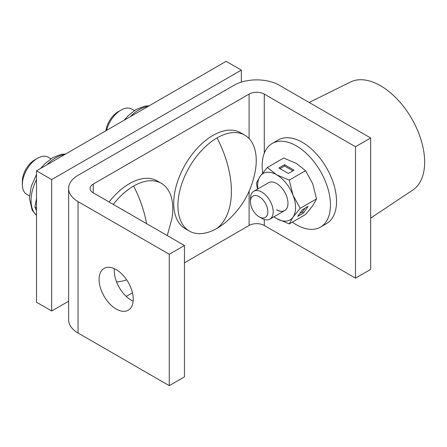 <?xml version="1.0" encoding="UTF-8"?>
<svg xmlns="http://www.w3.org/2000/svg" width="447" height="447" viewBox="0 0 447 447"><rect width="100%" height="100%" fill="white"/><g stroke="black" fill="none" stroke-linecap="round" stroke-linejoin="round"><path stroke-width="0.67" d="M99.094 279.448A24.138 13.935 -120 0 0 109.632 303.742A24.138 13.935 -120 0 0 128.233 310.212A24.138 13.935 -120 0 0 133.234 299.16A24.138 13.935 -120 0 0 122.696 274.866A24.138 13.935 -120 0 0 104.095 268.401A24.138 13.935 -120 0 0 99.094 279.448M114.365 268.664A24.138 13.935 -120 0 0 114.27 270.692A24.138 13.935 -120 0 0 133.139 301.183M184.443 262.814L249.108 225.478A10.728 6.197 180 0 1 264.283 225.478L355.499 278.146L370.675 269.385L370.675 137.983L279.453 85.321A32.184 18.584 180 0 0 233.937 85.321L78.052 175.319A32.184 18.584 180 0 0 68.626 188.461L68.626 319.856A32.184 18.584 0 0 0 78.052 332.998L78.052 201.597A32.184 18.584 180 0 1 68.626 188.461M126.244 296.417L132.457 292.83M169.268 385.666L184.443 376.905L184.443 245.504L169.268 254.265L169.268 385.666L78.052 332.998M370.675 137.983L355.499 146.745L264.283 94.082A10.728 6.197 0 0 0 249.108 94.082L93.222 184.08A10.728 6.197 0 0 0 90.082 188.461A10.728 6.197 0 0 0 93.222 192.841L184.443 245.504M78.052 201.597L169.268 254.265M355.499 278.146L355.499 146.745M241.341 82.131L241.341 70.095L226.165 61.334L36.509 170.832L36.509 302.233L51.684 310.995L68.626 301.211M36.509 170.832L51.684 179.593L51.684 310.995M241.341 70.095L51.684 179.593M250.432 201.714A12.337 7.124 60 0 1 259.154 196.674A12.337 7.124 60 0 1 267.882 211.789A12.337 7.124 60 0 1 259.154 216.823A12.337 7.124 60 0 1 250.432 201.714L250.432 198.647A16.092 9.292 60 0 1 253.762 191.282L268.558 182.739A16.092 9.292 60 0 1 276.604 183.538A16.092 9.292 60 0 1 287.114 197.719A16.092 9.292 60 0 1 284.65 210.615A16.092 9.292 60 0 1 276.604 209.816M257.83 188.936A26.82 15.483 60 0 1 260.176 176.247A26.82 15.483 60 0 1 276.604 174.777A26.82 15.483 60 0 1 293.025 195.21A26.82 15.483 60 0 1 293.025 217.108A26.82 15.483 60 0 1 276.604 218.577A26.82 15.483 60 0 1 273.922 216.806M302.418 209.688L297.674 216.432L303.362 213.146L308.106 206.402L302.418 209.688M273.855 216.845L276.604 218.577L289.248 223.919L305.586 214.487L312.755 205.721L316.532 198.909L312.755 183.823L305.586 170.687L289.248 180.119L293.025 195.21L300.194 208.341L316.532 198.909M289.248 223.919L293.025 217.108L300.194 208.341M288.36 173.464L294.053 170.178L284.571 164.703L278.878 167.988L288.36 173.464M289.248 180.119L276.604 174.777L267.345 167.48L283.683 158.048L296.327 163.39L305.586 170.687M267.345 167.48L260.176 176.247L256.399 183.058L257.494 189.126M284.7 210.587A16.092 9.292 60 0 1 276.699 209.76M292.914 170.838L284.571 166.016L280.018 168.648M284.571 166.016L284.571 164.703M299.797 213.409L302.379 211.923L304.999 208.196M302.379 211.923L303.362 213.146M370.675 218.108L412.866 189.997A62.39 36.017 -120 0 0 424.65 162.144A62.39 36.017 -120 0 0 398.171 100.162A62.39 36.017 -120 0 0 350.521 82.013L309.168 102.475M253.762 191.282A16.092 9.292 60 0 1 266.166 195.59A16.092 9.292 60 0 1 273.19 211.789A16.092 9.292 60 0 1 269.854 219.153A16.092 9.292 60 0 1 261.808 218.359L259.154 216.823M36.509 198.44L34.9 207.157L36.509 208.09M34.9 207.157L36.509 210.677M292.338 222.137A48.282 27.876 -120 0 0 320.465 227.098L326.533 223.595A48.282 27.876 -120 0 0 336.535 201.496A48.282 27.876 -120 0 0 315.459 152.908A48.282 27.876 -120 0 0 278.257 139.972L272.189 143.476A48.282 27.876 -120 0 0 262.188 165.58A48.282 27.876 -120 0 0 262.73 172.872M320.465 227.098A48.282 27.876 -120 0 0 330.467 205A48.282 27.876 -120 0 0 309.391 156.411A48.282 27.876 -120 0 0 272.189 143.476M167.267 235.591L171.955 218.427A55.389 31.977 120 0 0 161.317 183.32A55.389 31.977 120 0 0 133.625 186.058A55.389 31.977 120 0 0 113.264 204.408M161.317 183.32L157.137 180.901A55.389 31.977 120 0 0 129.44 183.644A55.389 31.977 120 0 0 109.079 201.994M116.55 281.839A55.389 31.977 120 0 0 126.652 279.811M22.35 184.561L22.35 181.203A17.344 10.013 120 0 1 34.615 159.959L37.52 158.283A21.456 12.387 120 0 0 22.35 184.561A21.456 12.387 120 0 0 26.792 194.384L29.463 195.926M50.919 158.758L48.254 157.215A21.456 12.387 120 0 0 37.52 158.283L34.615 159.959M256.237 160.495A55.389 31.977 120 0 0 244.766 135.139A55.389 31.977 120 0 0 217.074 137.883A55.389 31.977 120 0 0 177.912 205.715A55.389 31.977 120 0 0 189.383 231.071A55.389 31.977 120 0 0 217.074 228.328A55.389 31.977 120 0 0 225.104 222.729C241.57 208.933 251.667 191.439 255.405 170.246A55.389 31.977 120 0 0 256.237 160.495M244.766 135.139L240.587 132.725A55.389 31.977 120 0 0 197.904 147.56A55.389 31.977 120 0 0 173.727 203.301A55.389 31.977 120 0 0 185.198 228.657L189.383 231.071M134.368 110.582L131.703 109.04A21.456 12.387 120 0 0 120.969 110.102L118.064 111.784A17.344 10.013 120 0 0 105.945 130.748M120.969 110.102A21.456 12.387 120 0 0 106.582 130.379M249.108 225.478L249.108 191.271M249.108 138.592L249.108 94.082M93.222 184.08L93.222 192.841M264.283 94.082L264.283 153.198M264.283 219.471L264.283 225.478M64.603 154.612A34.866 20.132 120 0 0 55.713 157.83A34.866 20.132 120 0 0 46.823 164.882M36.509 179.532A34.866 20.132 120 0 0 31.055 200.535A34.866 20.132 120 0 0 36.509 215.247M148.052 106.436A34.866 20.132 120 0 0 130.273 116.701M133.625 186.058A85.83 49.556 60 0 1 146.521 223.612M217.074 137.883A85.83 49.556 60 0 1 217.074 228.328M284.65 210.615L269.854 219.153M36.509 215.309L32.134 210.107L29.39 198.211L31.256 186.36L36.509 174.486M40.655 168.441L44.901 163.691L52.64 157.679L61.328 154.316L65.687 153.992M124.104 120.265L128.35 115.516L136.089 109.504L144.778 106.135L149.136 105.81"/></g></svg>
